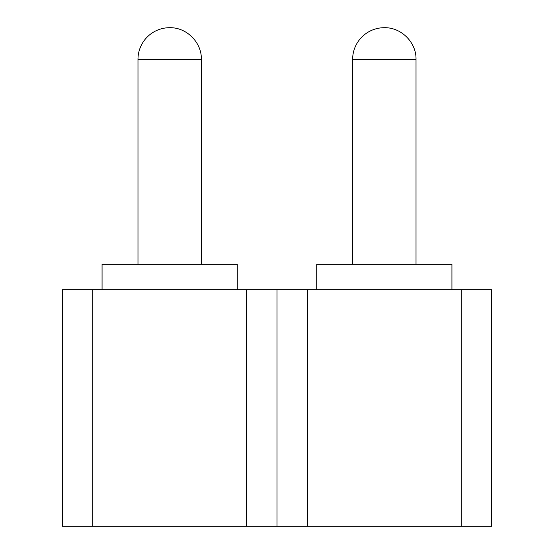 <?xml version="1.0" encoding="UTF-8"?>
<svg xmlns="http://www.w3.org/2000/svg" width="554" height="554" viewBox="0 0 554 554"><rect width="100%" height="100%" fill="white"/><g stroke="black" fill="none" stroke-linecap="round" stroke-linejoin="round"><path stroke-width="0.83" d="M92.774 289.68L491.654 289.68L491.654 526.3L62.346 526.3L62.346 289.68L92.774 289.68L92.774 526.3M246.578 289.68L246.578 526.3M277 289.68L277 526.3M307.422 289.68L307.422 526.3M461.226 289.68L461.226 526.3M237.278 289.68L237.278 264.32L102.068 264.32L102.068 289.68M169.676 27.7A31.689 31.689 0 0 0 137.981 59.389L201.365 59.389C201.801 42.457 186.608 27.264 169.676 27.7C186.608 27.264 201.801 42.457 201.365 59.389L201.365 264.32M451.932 289.68L451.932 264.32L316.722 264.32L316.722 289.68M384.324 27.7A31.689 31.689 0 0 0 352.635 59.389L416.019 59.389C416.456 42.457 401.262 27.264 384.324 27.7C401.262 27.264 416.456 42.457 416.019 59.389L416.019 264.32M137.981 264.32L137.981 59.389M352.635 264.32L352.635 59.389"/></g></svg>
